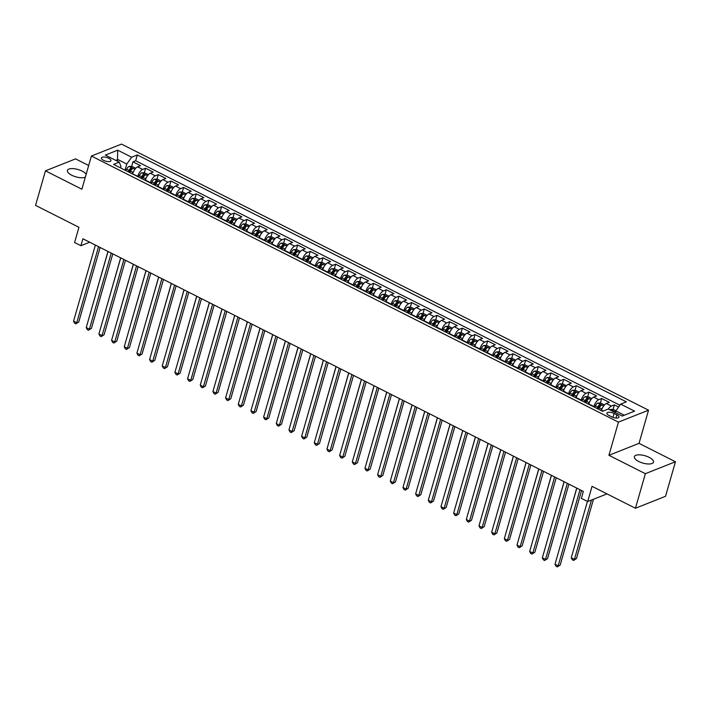 <?xml version="1.0" encoding="UTF-8"?>
<svg xmlns="http://www.w3.org/2000/svg" width="711" height="711" viewBox="0 0 711 711"><rect width="100%" height="100%" fill="white"/><g stroke="black" fill="none" stroke-linecap="round" stroke-linejoin="round"><path stroke-width="1.07" d="M86.182 174.231A9.963 3.822 16 0 0 82.183 171.111A9.963 3.822 16 0 0 67.403 170.427A9.963 3.822 16 0 0 71.775 175.244A9.963 3.822 16 0 0 85.338 177.155M638.727 461.475A9.963 3.822 16 0 0 653.507 462.15A9.963 3.822 16 0 0 649.134 457.342A9.963 3.822 16 0 0 634.354 456.658A9.963 3.822 16 0 0 638.727 461.475M103.566 160.357A4.986 1.911 16 0 0 110.96 160.695A4.986 1.911 16 0 0 108.774 158.286A4.986 1.911 16 0 0 101.38 157.949A4.986 1.911 16 0 0 103.566 160.357M88.679 165.512L75.553 158.891L45.46 170.827L35.55 205.381L78.939 227.289L74.584 242.495L80.921 245.695L89.693 242.211M648.539 410.185L121.492 144.102L91.399 156.047L618.446 422.13L648.539 410.185L639.029 443.362L608.927 455.307L645.357 473.695L675.45 461.75L639.029 443.362M675.45 461.75L665.54 496.305L635.447 508.249L592.05 486.342L587.695 501.548L606.998 493.887M645.357 473.695L635.447 508.249M618.597 407.03L614.366 404.897L613.069 409.447M601.399 410.665L601.497 410.336A6.23 2.56 -63.2 0 1 606.332 403.519L609.3 402.346L601.702 398.507L600.395 403.048M599.435 406.399L598.706 408.958M588.735 404.266L588.824 403.946A6.23 2.56 116.8 0 1 593.667 397.12L596.636 395.947L589.028 392.108L587.73 396.658M586.771 400L586.033 402.559M576.061 397.876L576.159 397.547A6.23 2.56 116.8 0 1 580.994 390.73L583.962 389.548L576.363 385.709L575.057 390.259M574.097 393.61L573.368 396.169M563.396 391.477L563.485 391.148A6.23 2.56 116.8 0 1 568.329 384.331L571.297 383.158L563.69 379.319L562.392 383.86M561.432 387.211L560.695 389.77M550.723 385.078L550.821 384.758A6.23 2.56 116.8 0 1 555.655 377.932L558.624 376.759L551.025 372.92L549.719 377.47M548.759 380.812L548.03 383.371M538.058 378.687L538.147 378.359A6.23 2.56 116.8 0 1 542.991 371.542L545.959 370.36L538.351 366.52L537.054 371.071M536.094 374.413L535.356 376.981M525.385 372.288L525.482 371.96A6.23 2.56 116.8 0 1 530.317 365.143L533.286 363.961L525.687 360.13L524.38 364.672M523.42 368.022L522.683 370.582M512.72 365.889L512.809 365.57A6.23 2.56 116.8 0 1 517.652 358.744L520.621 357.571L513.013 353.731L511.716 358.282M510.756 361.623L510.018 364.183M500.046 359.499L500.135 359.171A6.23 2.56 116.8 0 1 504.979 352.354L507.947 351.172L500.348 347.332L499.042 351.883M498.082 355.224L497.345 357.793M487.373 353.1L487.47 352.772A6.23 2.56 116.8 0 1 492.305 345.955L495.283 344.773L487.675 340.942L486.368 345.484M485.417 348.834L484.68 351.394M474.708 346.701L474.797 346.381A6.23 2.56 116.8 0 1 479.641 339.556L482.609 338.383L475.01 334.543L473.704 339.094M472.744 342.435L472.006 344.995M462.034 340.311L462.132 339.982A6.23 2.56 116.8 0 1 466.967 333.166L469.935 331.984L462.337 328.144L461.03 332.695M460.07 336.036L459.342 338.605M449.37 333.912L449.459 333.583A6.23 2.56 116.8 0 1 454.302 326.767L457.271 325.585L449.672 321.745L448.365 326.296M447.406 329.646L446.668 332.206M436.696 327.513L436.794 327.193A6.23 2.56 116.8 0 1 441.629 320.368L444.597 319.195L436.998 315.355L435.692 319.897M434.732 323.247L434.003 325.807M424.032 321.114L424.12 320.794A6.23 2.56 116.8 0 1 428.964 313.969L431.933 312.796L424.334 308.956L423.027 313.507M422.067 316.848L421.33 319.408M411.358 314.724L411.456 314.395A6.23 2.56 116.8 0 1 416.291 307.579L419.259 306.397L411.66 302.557L410.354 307.108M409.394 310.458L408.665 313.018M398.693 308.325L398.782 307.996A6.23 2.56 116.8 0 1 403.626 301.18L406.594 300.006L398.987 296.167L397.689 300.709M396.729 304.059L395.991 306.619M386.02 301.926L386.117 301.606A6.23 2.56 116.8 0 1 390.952 294.781L393.921 293.607L386.322 289.768L385.015 294.318M384.056 297.66L383.327 300.22M373.355 295.536L373.444 295.207A6.23 2.56 116.8 0 1 378.288 288.39L381.256 287.208L373.648 283.369L372.351 287.919M371.391 291.27L370.653 293.83M360.681 289.137L360.779 288.808A6.23 2.56 116.8 0 1 365.614 281.991L368.582 280.809L360.984 276.979L359.677 281.52M358.717 284.871L357.989 287.431M348.017 282.738L348.106 282.418A6.23 2.56 116.8 0 1 352.949 275.592L355.918 274.419L348.31 270.58L347.012 275.13M346.053 278.472L345.315 281.032M335.343 276.348L335.441 276.019A6.23 2.56 116.8 0 1 340.276 269.202L343.244 268.02L335.645 264.181L334.339 268.731M333.379 272.073L332.65 274.642M322.678 269.949L322.767 269.62A6.23 2.56 116.8 0 1 327.611 262.803L330.579 261.621L322.972 257.791L321.674 262.332M320.714 265.683L319.977 268.243M310.005 263.55L310.103 263.23A6.23 2.56 116.8 0 1 314.937 256.404L317.906 255.231L310.307 251.392L309.001 255.942M308.041 259.284L307.303 261.844M297.34 257.16L297.429 256.831A6.23 2.56 116.8 0 1 302.273 250.014L305.241 248.832L297.633 244.993L296.336 249.543M295.376 252.885L294.638 255.453M284.667 250.761L284.764 250.432A6.23 2.56 116.8 0 1 289.599 243.615L292.568 242.433L284.969 238.603L283.662 243.144M282.702 246.495L281.965 249.054M271.993 244.362L272.091 244.042A6.23 2.56 116.8 0 1 276.926 237.216L279.903 236.043L272.295 232.204L270.989 236.754M270.038 240.096L269.3 242.655M259.328 237.963L259.417 237.643A6.23 2.56 116.8 0 1 264.261 230.826L267.229 229.644L259.631 225.805L258.324 230.355M257.364 233.697L256.627 236.256M246.655 231.573L246.753 231.244A6.23 2.56 116.8 0 1 251.587 224.427L254.556 223.245L246.957 219.406L245.65 223.956M244.691 227.307L243.962 229.866M233.99 225.174L234.079 224.845A6.23 2.56 116.8 0 1 238.923 218.028L241.891 216.855L234.292 213.016L232.986 217.557M232.026 220.908L231.288 223.467M221.317 218.775L221.414 218.455A6.23 2.56 116.8 0 1 226.249 211.629L229.218 210.456L221.619 206.617L220.312 211.167M219.352 214.509L218.624 217.068M208.652 212.385L208.741 212.056A6.23 2.56 116.8 0 1 213.584 205.239L216.553 204.057L208.954 200.218L207.648 204.768M206.688 208.119L205.95 210.678M195.978 205.986L196.076 205.657A6.23 2.56 116.8 0 1 200.911 198.84L203.879 197.667L196.28 193.827L194.974 198.369M194.014 201.72L193.285 204.279M183.314 199.587L183.402 199.267A6.23 2.56 116.8 0 1 188.246 192.441L191.215 191.268L183.616 187.428L182.309 191.979M181.349 195.321L180.612 197.88M170.64 193.196L170.738 192.868A6.23 2.56 116.8 0 1 175.573 186.051L178.541 184.869L170.942 181.029L169.636 185.58M168.676 188.922L167.947 191.49M157.975 186.797L158.064 186.469A6.23 2.56 116.8 0 1 162.908 179.652L165.876 178.47L158.269 174.639L156.971 179.181M156.011 182.531L155.274 185.091M145.302 180.398L145.399 180.079A6.23 2.56 116.8 0 1 150.234 173.253L153.203 172.08L145.604 168.24L144.297 172.791M143.338 176.132L142.609 178.692M587.695 501.548L581.358 498.349L583.34 491.434L82.903 238.78L80.921 245.695M616.855 414.877L614.073 413.464A4.826 1.849 16 0 0 606.91 413.135A4.826 1.849 16 0 0 609.025 415.473L611.816 416.877A4.826 1.849 16 0 0 618.979 417.206A4.826 1.849 16 0 0 616.855 414.877L615.948 418.059M120.497 167.876L120.932 166.356L119.27 162.126L113.573 164.383L602.608 411.278L608.305 409.021L622.241 416.051L634.603 411.145L620.667 404.115L626.364 401.848L137.321 154.954L131.633 157.22L126.789 164.037L117.919 159.557L115.831 160.384M119.27 162.126L105.326 155.087L117.697 150.181L131.633 157.22M137.703 176.559L137.792 176.239A6.23 2.56 -63.2 0 1 142.635 169.414L145.604 168.24M132.637 174.008L137.792 176.239M150.368 182.958L150.465 182.638A6.23 2.56 -63.2 0 1 155.3 175.813L158.269 174.639M163.041 189.357L163.13 189.028A6.23 2.56 -63.2 0 1 167.974 182.212L170.942 181.029M175.706 195.756L175.804 195.427A6.23 2.56 -63.2 0 1 180.638 188.611L183.616 187.428M188.379 202.146L188.477 201.826A6.23 2.56 -63.2 0 1 193.312 195.001L196.28 193.827M201.053 208.545L201.142 208.216A6.23 2.56 -63.2 0 1 205.986 201.4L208.954 200.218M213.718 214.944L213.815 214.615A6.23 2.56 -63.2 0 1 218.65 207.799L221.619 206.617M226.391 221.334L226.48 221.014A6.23 2.56 -63.2 0 1 231.324 214.189L234.292 213.016M239.056 227.733L239.154 227.404A6.23 2.56 -63.2 0 1 243.989 220.588L246.957 219.406M251.73 234.132L251.818 233.803A6.23 2.56 -63.2 0 1 256.662 226.987L259.631 225.805M264.394 240.522L264.492 240.202A6.23 2.56 -63.2 0 1 269.327 233.377L272.295 232.204M277.068 246.921L277.157 246.593A6.23 2.56 -63.2 0 1 282 239.776L284.969 238.603M289.733 253.32L289.83 252.992A6.23 2.56 -63.2 0 1 294.665 246.175L297.633 244.993M302.406 259.711L302.495 259.391A6.23 2.56 -63.2 0 1 307.339 252.565L310.307 251.392M315.071 266.11L315.169 265.781A6.23 2.56 -63.2 0 1 320.003 258.964L322.972 257.791M327.744 272.509L327.833 272.18A6.23 2.56 -63.2 0 1 332.677 265.363L335.645 264.181M340.409 278.899L340.507 278.579A6.23 2.56 -63.2 0 1 345.342 271.762L348.31 270.58M353.083 285.298L353.171 284.978A6.23 2.56 -63.2 0 1 358.015 278.152L360.984 276.979M365.747 291.697L365.845 291.368A6.23 2.56 -63.2 0 1 370.68 284.551L373.648 283.369M378.421 298.096L378.51 297.767A6.23 2.56 -63.2 0 1 383.353 290.95L386.322 289.768M391.086 304.486L391.183 304.166A6.23 2.56 -63.2 0 1 396.018 297.34L398.987 296.167M403.759 310.885L403.848 310.556A6.23 2.56 -63.2 0 1 408.692 303.739L411.66 302.557M416.433 317.284L416.522 316.955A6.23 2.56 -63.2 0 1 421.356 310.138L424.334 308.956M429.097 323.674L429.195 323.354A6.23 2.56 -63.2 0 1 434.03 316.528L436.998 315.355M441.771 330.073L441.86 329.744A6.23 2.56 -63.2 0 1 446.704 322.927L449.672 321.745M454.436 336.472L454.533 336.143A6.23 2.56 -63.2 0 1 459.368 329.326L462.337 328.144M467.109 342.862L467.198 342.542A6.23 2.56 -63.2 0 1 472.042 335.716L475.01 334.543M479.774 349.261L479.872 348.932A6.23 2.56 -63.2 0 1 484.706 342.115L487.675 340.942M492.447 355.66L492.536 355.331A6.23 2.56 -63.2 0 1 497.38 348.514L500.348 347.332M505.112 362.05L505.21 361.73A6.23 2.56 -63.2 0 1 510.045 354.905L513.013 353.731M517.786 368.449L517.875 368.129A6.23 2.56 -63.2 0 1 522.718 361.304L525.687 360.13M530.45 374.848L530.548 374.519A6.23 2.56 -63.2 0 1 535.383 367.703L538.351 366.52M543.124 381.247L543.213 380.918A6.23 2.56 -63.2 0 1 548.057 374.102L551.025 372.92M555.789 387.637L555.886 387.317A6.23 2.56 -63.2 0 1 560.721 380.492L563.69 379.319M568.462 394.036L568.551 393.707A6.23 2.56 -63.2 0 1 573.395 386.891L576.363 385.709M581.127 400.435L581.225 400.106A6.23 2.56 -63.2 0 1 586.06 393.29L589.028 392.108M593.801 406.825L593.889 406.505A6.23 2.56 -63.2 0 1 598.733 399.68L601.702 398.507M608.349 409.038A6.23 2.56 -63.2 0 1 611.398 406.079L614.366 404.897M619.876 405.226L135.659 160.766L132.93 161.841L131.633 166.392M132.726 173.68A6.23 2.56 116.8 0 1 137.57 166.863L140.538 165.681L132.93 161.841M624.329 415.224L615.833 410.931L620.667 404.115M615.353 412.576L615.833 410.931M608.927 455.307L618.446 422.13M45.46 170.827L81.881 189.215L91.399 156.047M117.448 161.201L117.697 150.181M125.029 170.169L126.789 164.037M130.673 169.733L129.935 172.302M135.659 160.766L137.321 154.954M579.989 489.746L558.171 565.823L555.007 564.223L576.817 488.146M581.562 490.537L560.206 565.014L557.317 566.898L556.046 566.258L555.007 564.223M560.206 565.014L557.317 566.898M615.966 410.736L613.406 409.447L610.509 409.456A4.124 1.698 116.8 0 0 609.905 409.82M587.428 501.415L571.271 557.771L574.444 559.37L576.47 558.562L593.481 499.246M613.78 411.847L612.26 411.082M576.47 558.562L573.581 560.437L574.444 559.37L591.445 500.055M573.581 560.437L572.319 559.806L571.271 557.771M567.316 483.347L545.506 559.424L542.333 557.824L564.152 481.747M568.889 484.138L547.532 558.615L544.644 560.499L543.382 559.859L542.333 557.824M547.532 558.615L544.644 560.499M554.651 476.948L532.832 553.025L529.668 551.425L551.478 475.348M556.224 477.748L534.868 552.225L531.979 554.1L530.708 553.46L529.668 551.425M534.868 552.225L531.979 554.1M541.978 470.558L520.168 546.635L516.995 545.035L538.814 468.958M543.551 471.349L522.194 545.826L519.306 547.71L518.043 547.07L516.995 545.035M522.194 545.826L519.306 547.71M529.313 464.159L507.494 540.236L504.33 538.636L526.14 462.559M530.886 464.95L509.529 539.427L506.641 541.311L505.37 540.671L504.33 538.636M509.529 539.427L506.641 541.311M604.466 404.932L600.733 403.048L597.844 403.057A4.124 1.698 116.8 0 0 595.374 405.821L594.636 407.252M602.608 407.616A4.124 1.698 116.8 0 0 601.71 409.021L600.964 410.443M598.564 409.234L599.302 407.803A4.124 1.698 -63.2 0 1 601.106 405.457L599.586 404.683A4.124 1.698 116.8 0 0 597.782 407.039L597.044 408.461M597.782 408.843L598.493 407.474A2.097 0.862 -63.2 0 1 599.018 406.674L599.586 404.683M576.745 488.102L558.677 551.407M591.801 398.542L588.068 396.658L585.171 396.658A4.124 1.698 116.8 0 0 582.709 399.431L581.962 400.853M589.934 401.217A4.124 1.698 116.8 0 0 589.046 402.622L588.299 404.052M585.891 402.835L586.637 401.413A4.124 1.698 -63.2 0 1 588.441 399.058L586.922 398.293A4.124 1.698 116.8 0 0 585.117 400.64L584.371 402.07M585.117 402.444L585.828 401.075A2.097 0.862 -63.2 0 1 586.353 400.275L586.922 398.293M564.072 481.711L546.012 545.017M579.127 392.143L575.395 390.259L572.506 390.268A4.124 1.698 116.8 0 0 570.035 393.032L569.298 394.454M577.27 394.827A4.124 1.698 116.8 0 0 576.372 396.231L575.626 397.653M573.226 396.436L573.964 395.014A4.124 1.698 -63.2 0 1 575.768 392.659L574.248 391.894A4.124 1.698 116.8 0 0 572.444 394.25L571.706 395.671M572.444 396.045L573.155 394.676A2.097 0.862 -63.2 0 1 573.679 393.885L574.248 391.894M551.407 475.312L533.339 538.618M566.463 385.744L562.73 383.86L559.833 383.869A4.124 1.698 116.8 0 0 557.371 386.633L556.624 388.064M564.596 388.428A4.124 1.698 116.8 0 0 563.707 389.832L562.961 391.254M560.552 390.046L561.299 388.615A4.124 1.698 -63.2 0 1 563.103 386.269L561.583 385.495A4.124 1.698 116.8 0 0 559.779 387.851L559.033 389.273M559.779 389.655L560.49 388.286A2.097 0.862 -63.2 0 1 561.015 387.486L561.583 385.495M538.734 468.913L520.674 532.219M516.639 457.76L494.829 533.837L491.657 532.237L513.475 456.16M518.212 458.559L496.856 533.037L493.967 534.912L492.705 534.272L491.657 532.237M496.856 533.037L493.967 534.912M553.789 379.354L550.056 377.47L547.159 377.47A4.124 1.698 116.8 0 0 544.697 380.234L543.959 381.665M551.932 382.029A4.124 1.698 116.8 0 0 551.034 383.433L550.287 384.864M547.888 383.647L548.625 382.225A4.124 1.698 -63.2 0 1 550.43 379.87L548.91 379.096A4.124 1.698 116.8 0 0 547.106 381.452L546.359 382.882M547.106 383.256L547.817 381.887A2.097 0.862 -63.2 0 1 548.341 381.087L548.91 379.096M526.069 462.523L508.001 525.82M503.975 451.369L482.156 527.446L478.992 525.847L500.802 449.77M505.548 452.16L484.191 526.638L481.303 528.522L480.032 527.882L478.992 525.847M484.191 526.638L481.303 528.522M541.124 372.955L537.392 371.071L534.494 371.08A4.124 1.698 116.8 0 0 532.032 373.844L531.286 375.266M539.258 375.639A4.124 1.698 116.8 0 0 538.36 377.043L537.623 378.465M535.214 377.248L535.961 375.826A4.124 1.698 -63.2 0 1 537.765 373.471L536.245 372.706A4.124 1.698 116.8 0 0 534.441 375.061L533.694 376.483M534.441 376.857L535.152 375.488A2.097 0.862 -63.2 0 1 535.667 374.697L536.245 372.706M513.395 456.124L495.336 519.43M491.301 444.97L469.482 521.047L466.318 519.448L488.137 443.371M492.874 445.761L471.517 520.239L468.629 522.123L467.367 521.483L466.318 519.448M471.517 520.239L468.629 522.123M528.451 366.556L524.718 364.672L521.821 364.681A4.124 1.698 116.8 0 0 519.359 367.445L518.621 368.876M526.593 369.24A4.124 1.698 116.8 0 0 525.696 370.644L524.949 372.066M522.541 370.858L523.287 369.427A4.124 1.698 -63.2 0 1 525.091 367.072L523.572 366.307A4.124 1.698 116.8 0 0 521.767 368.662L521.021 370.084M521.767 370.458L522.478 369.089A2.097 0.862 -63.2 0 1 523.003 368.298L523.572 366.307M500.731 449.725L482.662 513.031M478.627 438.571L456.817 514.648L453.654 513.049L475.463 436.972M480.209 439.371L458.853 513.84L455.964 515.724L454.693 515.084L453.654 513.049M458.853 513.84L455.964 515.724M515.777 360.166L512.044 358.282L509.156 358.282A4.124 1.698 116.8 0 0 506.694 361.046L505.948 362.477M513.92 362.841A4.124 1.698 116.8 0 0 513.022 364.245L512.284 365.676M509.876 364.459L510.622 363.037A4.124 1.698 -63.2 0 1 512.427 360.681L510.907 359.908A4.124 1.698 116.8 0 0 509.103 362.263L508.356 363.694M509.094 364.068L509.814 362.699A2.097 0.862 -63.2 0 1 510.329 361.899L510.907 359.908M488.057 443.335L469.989 506.632M465.963 432.172L444.144 508.258L440.98 506.659L462.799 430.582M467.536 432.972L446.179 507.45L443.291 509.334L442.029 508.694L440.98 506.659M446.179 507.45L443.291 509.334M503.112 353.767L499.38 351.883L496.482 351.892A4.124 1.698 116.8 0 0 494.021 354.656L493.283 356.078M501.255 356.451A4.124 1.698 116.8 0 0 500.357 357.855L499.611 359.277M497.202 358.06L497.949 356.638A4.124 1.698 -63.2 0 1 499.753 354.282L498.233 353.518A4.124 1.698 116.8 0 0 496.429 355.864L495.683 357.295M496.429 357.669L497.14 356.3A2.097 0.862 -63.2 0 1 497.664 355.509L498.233 353.518M475.392 436.936L457.324 500.242M453.289 425.782L431.479 501.859L428.306 500.26L450.125 424.183M454.871 426.573L433.514 501.051L430.626 502.935L429.355 502.295L428.306 500.26M433.514 501.051L430.626 502.935M490.439 347.368L486.706 345.484L483.818 345.493A4.124 1.698 116.8 0 0 481.356 348.257L480.609 349.679M488.581 350.052A4.124 1.698 116.8 0 0 487.684 351.456L486.946 352.878M484.538 351.669L485.284 350.239A4.124 1.698 -63.2 0 1 487.088 347.883L485.569 347.119A4.124 1.698 116.8 0 0 483.756 349.474L483.018 350.896M483.756 351.27L484.475 349.901A2.097 0.862 -63.2 0 1 484.991 349.11L485.569 347.119M462.719 430.537L444.651 493.843M440.624 419.383L418.806 495.46L415.642 493.861L437.461 417.784M442.198 420.183L420.841 494.652L417.952 496.536L416.69 495.896L415.642 493.861M420.841 494.652L417.952 496.536M477.774 340.978L474.041 339.085L471.144 339.094A4.124 1.698 116.8 0 0 468.682 341.858L467.936 343.289M475.917 343.653A4.124 1.698 116.8 0 0 475.019 345.057L474.273 346.488M471.864 345.27L472.611 343.84A4.124 1.698 -63.2 0 1 474.415 341.493L472.895 340.72A4.124 1.698 116.8 0 0 471.091 343.075L470.344 344.497M471.091 344.879L471.802 343.511A2.097 0.862 -63.2 0 1 472.326 342.711L472.895 340.72M450.054 424.147L431.986 487.444M427.951 412.984L406.141 489.07L402.968 487.47L424.787 411.385M429.533 413.784L408.176 488.261L405.288 490.137L404.017 489.506L402.968 487.47M408.176 488.261L405.288 490.137M465.101 334.579L461.368 332.695L458.479 332.704A4.124 1.698 116.8 0 0 456.018 335.468L455.271 336.89M463.243 337.263A4.124 1.698 116.8 0 0 462.346 338.658L461.608 340.089M459.199 338.871L459.937 337.449A4.124 1.698 -63.2 0 1 461.75 335.094L460.221 334.33A4.124 1.698 116.8 0 0 458.417 336.676L457.68 338.107M458.417 338.48L459.137 337.112A2.097 0.862 -63.2 0 1 459.653 336.312L460.221 334.33M437.381 417.748L419.312 481.054M452.436 328.18L448.703 326.296L445.806 326.305A4.124 1.698 116.8 0 0 443.344 329.069L442.598 330.491M450.578 330.864A4.124 1.698 116.8 0 0 449.681 332.268L448.934 333.69M446.526 332.472L447.272 331.05A4.124 1.698 -63.2 0 1 449.076 328.695L447.557 327.931A4.124 1.698 116.8 0 0 445.753 330.286L445.006 331.708M445.753 332.081L446.464 330.713A2.097 0.862 -63.2 0 1 446.988 329.922L447.557 327.931M424.716 411.349L406.648 474.655M439.762 321.781L436.03 319.897L433.141 319.906A4.124 1.698 116.8 0 0 430.679 322.67L429.933 324.1M437.905 324.465A4.124 1.698 116.8 0 0 437.007 325.869L436.27 327.3M433.861 326.082L434.599 324.651A4.124 1.698 -63.2 0 1 436.403 322.305L434.883 321.532A4.124 1.698 116.8 0 0 433.079 323.887L432.341 325.309M433.079 325.691L433.799 324.323A2.097 0.862 -63.2 0 1 434.314 323.523L434.883 321.532M412.042 404.959L393.974 468.256M415.286 406.594L393.467 482.671L390.303 481.071L412.113 404.994M416.859 407.385L395.503 481.862L392.614 483.747L391.343 483.107L390.303 481.071M395.503 481.862L392.614 483.747M402.613 400.195L380.803 476.272L377.63 474.672L399.449 398.595M404.186 400.986L382.838 475.463L379.941 477.348L378.679 476.708L377.63 474.672M382.838 475.463L379.941 477.348M389.948 393.796L368.129 469.873L364.965 468.282L386.775 392.196M391.521 394.596L370.164 469.073L367.276 470.949L366.005 470.309L364.965 468.282M370.164 469.073L367.276 470.949M427.098 315.391L423.365 313.507L420.468 313.507A4.124 1.698 116.8 0 0 418.006 316.279L417.259 317.701M425.231 318.066A4.124 1.698 116.8 0 0 424.343 319.47L423.596 320.901M421.188 319.683L421.934 318.261A4.124 1.698 -63.2 0 1 423.738 315.906L422.218 315.142A4.124 1.698 116.8 0 0 420.414 317.488L419.668 318.919M420.414 319.292L421.125 317.924A2.097 0.862 -63.2 0 1 421.65 317.124L422.218 315.142M399.369 398.56L381.309 461.866M377.274 387.406L355.464 463.483L352.292 461.883L374.11 385.806M378.847 388.197L357.491 462.674L354.602 464.559L353.34 463.919L352.292 461.883M357.491 462.674L354.602 464.559M414.424 308.992L410.691 307.108L407.803 307.116A4.124 1.698 116.8 0 0 405.332 309.88L404.595 311.302M412.567 311.676A4.124 1.698 116.8 0 0 411.669 313.08L410.931 314.502M408.523 313.284L409.26 311.862A4.124 1.698 -63.2 0 1 411.065 309.507L409.545 308.743A4.124 1.698 116.8 0 0 407.741 311.098L407.003 312.52M407.741 312.893L408.461 311.525A2.097 0.862 -63.2 0 1 408.976 310.734L409.545 308.743M386.704 392.161L368.636 455.467M364.61 381.007L342.791 457.084L339.627 455.484L361.437 379.407M366.183 381.798L344.826 456.275L341.938 458.16L340.667 457.52L339.627 455.484M344.826 456.275L341.938 458.16M401.759 302.593L398.027 300.709L395.129 300.717A4.124 1.698 116.8 0 0 392.668 303.481L391.921 304.912M399.893 305.277A4.124 1.698 116.8 0 0 399.004 306.681L398.258 308.103M395.849 306.894L396.596 305.463A4.124 1.698 -63.2 0 1 398.4 303.117L396.88 302.344A4.124 1.698 116.8 0 0 395.076 304.699L394.329 306.121M395.076 306.503L395.787 305.135A2.097 0.862 -63.2 0 1 396.311 304.335L396.88 302.344M374.03 385.762L355.971 449.068M351.936 374.608L330.126 450.685L326.953 449.085L348.772 373.008M353.509 375.408L332.153 449.885L329.264 451.761L328.002 451.121L326.953 449.085M332.153 449.885L329.264 451.761M389.086 296.203L385.353 294.318L382.465 294.318A4.124 1.698 116.8 0 0 379.994 297.091L379.256 298.513M387.228 298.878A4.124 1.698 116.8 0 0 386.331 300.282L385.593 301.713M383.185 300.495L383.922 299.073A4.124 1.698 -63.2 0 1 385.726 296.718L384.207 295.954A4.124 1.698 116.8 0 0 382.402 298.3L381.665 299.731M382.402 300.104L383.122 298.736A2.097 0.862 -63.2 0 1 383.638 297.936L384.207 295.954M361.366 379.372L343.297 442.669M339.271 368.218L317.453 444.295L314.289 442.695L336.099 366.618M340.845 369.009L319.488 443.486L316.599 445.37L315.329 444.731L314.289 442.695M319.488 443.486L316.599 445.37M376.421 289.804L372.688 287.919L369.791 287.928A4.124 1.698 116.8 0 0 367.329 290.692L366.583 292.114M374.555 292.488A4.124 1.698 116.8 0 0 373.666 293.892L372.92 295.314M370.511 294.096L371.258 292.674A4.124 1.698 -63.2 0 1 373.062 290.319L371.542 289.555A4.124 1.698 116.8 0 0 369.738 291.91L368.991 293.332M369.738 293.705L370.449 292.337A2.097 0.862 -63.2 0 1 370.973 291.546L371.542 289.555M348.692 372.973L330.633 436.278M326.598 361.819L304.788 437.896L301.615 436.296L323.434 360.219M328.171 362.61L306.814 437.087L303.926 438.971L302.664 438.332L301.615 436.296M306.814 437.087L303.926 438.971M363.748 283.405L360.015 281.52L357.126 281.529A4.124 1.698 116.8 0 0 354.656 284.293L353.918 285.724M361.89 286.089A4.124 1.698 116.8 0 0 360.992 287.493L360.246 288.915M357.846 287.706L358.584 286.275A4.124 1.698 -63.2 0 1 360.388 283.92L358.868 283.156A4.124 1.698 116.8 0 0 357.064 285.511L356.327 286.933M357.064 287.306L357.775 285.938A2.097 0.862 -63.2 0 1 358.3 285.147L358.868 283.156M336.027 366.574L317.959 429.879M313.933 355.42L292.114 431.497L288.95 429.897L310.76 353.82M315.506 356.22L294.15 430.697L291.261 432.572L289.99 431.933L288.95 429.897M294.15 430.697L291.261 432.572M351.083 277.014L347.35 275.13L344.453 275.13A4.124 1.698 116.8 0 0 341.991 277.894L341.244 279.325M349.217 279.69A4.124 1.698 116.8 0 0 348.328 281.094L347.581 282.525M345.173 281.307L345.919 279.885A4.124 1.698 -63.2 0 1 347.723 277.53L346.204 276.757A4.124 1.698 116.8 0 0 344.4 279.112L343.653 280.543M344.4 280.916L345.111 279.547A2.097 0.862 -63.2 0 1 345.635 278.748L346.204 276.757M323.354 360.184L305.295 423.48M301.26 349.03L279.45 425.107L276.277 423.507L298.096 347.43M302.833 349.821L281.476 424.298L278.588 426.182L277.326 425.542L276.277 423.507M281.476 424.298L278.588 426.182M338.409 270.615L334.677 268.731L331.779 268.74A4.124 1.698 116.8 0 0 329.317 271.504L328.58 272.926M336.552 273.3A4.124 1.698 116.8 0 0 335.654 274.704L334.908 276.126M332.508 274.908L333.246 273.486A4.124 1.698 -63.2 0 1 335.05 271.131L333.53 270.367A4.124 1.698 116.8 0 0 331.726 272.713L330.979 274.144M331.726 274.517L332.437 273.148A2.097 0.862 -63.2 0 1 332.961 272.357L333.53 270.367M310.689 353.785L292.621 417.09M288.595 342.631L266.776 418.708L263.612 417.108L285.422 341.031M290.168 343.422L268.811 417.899L265.923 419.783L264.652 419.143L263.612 417.108M268.811 417.899L265.923 419.783M275.921 336.232L254.103 412.309L250.939 410.709L272.757 334.632M277.494 337.032L256.138 411.5L253.249 413.384L251.987 412.744L250.939 410.709M256.138 411.5L253.249 413.384M263.257 329.833L241.438 405.919L238.274 404.319L260.084 328.242M264.83 330.633L243.473 405.11L240.585 406.994L239.314 406.354L238.274 404.319M243.473 405.11L240.585 406.994M325.745 264.216L322.012 262.332L319.115 262.341A4.124 1.698 116.8 0 0 316.653 265.105L315.906 266.527M323.878 266.901A4.124 1.698 116.8 0 0 322.99 268.305L322.243 269.727M319.834 268.518L320.581 267.087A4.124 1.698 -63.2 0 1 322.385 264.732L320.865 263.968A4.124 1.698 116.8 0 0 319.061 266.323L318.315 267.745M319.061 268.118L319.772 266.749A2.097 0.862 -63.2 0 1 320.288 265.958L320.865 263.968M298.016 347.386L279.956 410.691M313.071 257.826L309.338 255.942L306.441 255.942A4.124 1.698 116.8 0 0 303.979 258.706L303.242 260.137M311.214 260.502A4.124 1.698 116.8 0 0 310.316 261.906L309.569 263.337M307.161 262.119L307.907 260.688A4.124 1.698 -63.2 0 1 309.712 258.342L308.192 257.569A4.124 1.698 116.8 0 0 306.388 259.924L305.641 261.355M306.388 261.728L307.099 260.359A2.097 0.862 -63.2 0 1 307.623 259.559L308.192 257.569M285.351 340.996L267.283 404.292M300.406 251.427L296.674 249.543L293.776 249.552A4.124 1.698 116.8 0 0 291.314 252.316L290.568 253.738M298.54 254.111A4.124 1.698 116.8 0 0 297.642 255.516L296.905 256.938M294.496 255.72L295.243 254.298A4.124 1.698 -63.2 0 1 297.047 251.943L295.527 251.179A4.124 1.698 116.8 0 0 293.723 253.525L292.976 254.956M293.723 255.329L294.434 253.96A2.097 0.862 -63.2 0 1 294.949 253.16L295.527 251.179M272.677 334.597L254.609 397.902M250.583 323.443L228.764 399.52L225.6 397.92L247.419 321.843M252.156 324.234L230.799 398.711L227.911 400.595L226.649 399.955L225.6 397.92M230.799 398.711L227.911 400.595M287.733 245.028L284 243.144L281.103 243.153A4.124 1.698 116.8 0 0 278.641 245.917L277.903 247.339M285.875 247.712A4.124 1.698 116.8 0 0 284.978 249.117L284.231 250.539M281.823 249.33L282.569 247.899A4.124 1.698 -63.2 0 1 284.373 245.544L282.854 244.78A4.124 1.698 116.8 0 0 281.049 247.135L280.303 248.557M281.049 248.93L281.76 247.561A2.097 0.862 -63.2 0 1 282.285 246.77L282.854 244.78M260.013 328.198L241.944 391.503M237.909 317.044L216.1 393.121L212.927 391.521L234.746 315.444M239.491 317.844L218.135 392.312L215.246 394.196L213.975 393.556L212.927 391.521M218.135 392.312L215.246 394.196M275.059 238.629L271.326 236.745L268.438 236.754A4.124 1.698 116.8 0 0 265.976 239.518L265.23 240.949M273.202 241.313A4.124 1.698 116.8 0 0 272.304 242.718L271.566 244.149M269.158 242.931L269.904 241.5A4.124 1.698 -63.2 0 1 271.709 239.154L270.189 238.381A4.124 1.698 116.8 0 0 268.376 240.736L267.638 242.158M268.376 242.54L269.096 241.171A2.097 0.862 -63.2 0 1 269.611 240.371L270.189 238.381M247.339 321.807L229.271 385.104M225.245 310.645L203.426 386.722L200.262 385.131L222.081 309.045M226.818 311.445L205.461 385.922L202.573 387.797L201.311 387.157L200.262 385.131M205.461 385.922L202.573 387.797M262.395 232.239L258.662 230.355L255.764 230.355A4.124 1.698 116.8 0 0 253.303 233.128L252.556 234.55M260.537 234.923A4.124 1.698 116.8 0 0 259.639 236.319L258.893 237.75M256.484 236.532L257.231 235.11A4.124 1.698 -63.2 0 1 259.035 232.755L257.515 231.99A4.124 1.698 116.8 0 0 255.711 234.337L254.965 235.768M255.711 236.141L256.422 234.772A2.097 0.862 -63.2 0 1 256.947 233.972L257.515 231.99M234.674 315.408L216.606 378.714M212.571 304.255L190.761 380.332L187.588 378.732L209.407 302.655M214.153 305.046L192.797 379.523L189.908 381.407L188.637 380.767L187.588 378.732M192.797 379.523L189.908 381.407M249.721 225.84L245.988 223.956L243.1 223.965A4.124 1.698 116.8 0 0 240.638 226.729L239.891 228.151M247.863 228.524A4.124 1.698 116.8 0 0 246.966 229.929L246.228 231.351M243.82 230.133L244.557 228.711A4.124 1.698 -63.2 0 1 246.37 226.356L244.842 225.591A4.124 1.698 116.8 0 0 243.038 227.947L242.3 229.369M243.038 229.742L243.757 228.373A2.097 0.862 -63.2 0 1 244.273 227.582L244.842 225.591M222.001 309.009L203.933 372.315M199.907 297.856L178.088 373.933L174.924 372.333L196.734 296.256M201.48 298.647L180.123 373.124L177.235 375.008L175.964 374.368L174.924 372.333M180.123 373.124L177.235 375.008M187.233 291.457L165.423 367.534L162.25 365.934L184.069 289.857M188.806 292.257L167.458 366.734L164.57 368.609L163.299 367.969L162.25 365.934M167.458 366.734L164.57 368.609M174.568 285.067L152.749 361.144L149.586 359.544L171.395 283.467M176.141 285.858L154.785 360.335L151.896 362.219L150.625 361.579L149.586 359.544M154.785 360.335L151.896 362.219M237.056 219.441L233.324 217.557L230.426 217.566A4.124 1.698 116.8 0 0 227.964 220.33L227.218 221.761M235.199 222.125A4.124 1.698 116.8 0 0 234.301 223.53L233.555 224.952M231.146 223.743L231.893 222.312A4.124 1.698 -63.2 0 1 233.697 219.966L232.177 219.192A4.124 1.698 116.8 0 0 230.373 221.548L229.626 222.97M230.373 223.352L231.084 221.983A2.097 0.862 -63.2 0 1 231.608 221.183L232.177 219.192M209.336 302.61L191.268 365.916M224.383 213.051L220.65 211.167L217.762 211.167A4.124 1.698 116.8 0 0 215.3 213.94L214.553 215.362M222.525 215.726A4.124 1.698 116.8 0 0 221.628 217.131L220.89 218.561M218.481 217.344L219.219 215.922A4.124 1.698 -63.2 0 1 221.032 213.567L219.503 212.802A4.124 1.698 116.8 0 0 217.699 215.149L216.962 216.579M217.699 216.953L218.419 215.584A2.097 0.862 -63.2 0 1 218.935 214.784L219.503 212.802M196.663 296.22L178.594 359.526M211.718 206.652L207.985 204.768L205.088 204.777A4.124 1.698 116.8 0 0 202.626 207.541L201.88 208.963M209.861 209.336A4.124 1.698 116.8 0 0 208.963 210.74L208.216 212.162M205.808 210.945L206.554 209.523A4.124 1.698 -63.2 0 1 208.359 207.168L206.839 206.403A4.124 1.698 116.8 0 0 205.035 208.758L204.288 210.18M205.035 210.554L205.746 209.185A2.097 0.862 -63.2 0 1 206.27 208.394L206.839 206.403M183.989 289.821L165.93 353.127M161.895 278.668L140.085 354.745L136.912 353.145L158.731 277.068M163.468 279.459L142.12 353.936L139.223 355.82L137.961 355.18L136.912 353.145M142.12 353.936L139.223 355.82M199.044 200.253L195.312 198.369L192.423 198.378A4.124 1.698 116.8 0 0 189.953 201.142L189.215 202.573M197.187 202.937A4.124 1.698 116.8 0 0 196.289 204.341L195.552 205.763M193.143 204.555L193.881 203.124A4.124 1.698 -63.2 0 1 195.685 200.778L194.165 200.004A4.124 1.698 116.8 0 0 192.361 202.359L191.623 203.781M192.361 204.164L193.081 202.795A2.097 0.862 -63.2 0 1 193.596 201.995L194.165 200.004M171.324 283.422L153.256 346.728M149.23 272.269L127.411 348.346L124.247 346.746L146.057 270.669M150.803 273.068L129.446 347.546L126.558 349.421L125.287 348.781L124.247 346.746M129.446 347.546L126.558 349.421M186.38 193.863L182.647 191.979L179.75 191.979A4.124 1.698 116.8 0 0 177.288 194.743L176.541 196.174M184.513 196.538A4.124 1.698 116.8 0 0 183.625 197.942L182.878 199.373M180.47 198.156L181.216 196.734A4.124 1.698 -63.2 0 1 183.02 194.379L181.501 193.605A4.124 1.698 116.8 0 0 179.696 195.96L178.95 197.391M179.696 197.765L180.407 196.396A2.097 0.862 -63.2 0 1 180.932 195.596L181.501 193.605M158.651 277.032L140.591 340.329M136.556 265.878L114.747 341.955L111.574 340.356L133.392 264.279M138.13 266.669L116.773 341.147L113.884 343.031L112.622 342.391L111.574 340.356M116.773 341.147L113.884 343.031M173.706 187.464L169.973 185.58L167.085 185.589A4.124 1.698 116.8 0 0 164.614 188.353L163.877 189.775M171.849 190.148A4.124 1.698 116.8 0 0 170.951 191.552L170.213 192.974M167.805 191.757L168.543 190.335A4.124 1.698 -63.2 0 1 170.347 187.98L168.827 187.215A4.124 1.698 116.8 0 0 167.023 189.57L166.285 190.992M167.023 191.366L167.743 189.997A2.097 0.862 -63.2 0 1 168.258 189.206L168.827 187.215M145.986 270.633L127.918 333.939M123.892 259.479L102.073 335.556L98.909 333.957L120.719 257.88M125.465 260.27L104.108 334.748L101.22 336.632L99.949 335.992L98.909 333.957M104.108 334.748L101.22 336.632M161.041 181.065L157.309 179.181L154.411 179.19A4.124 1.698 116.8 0 0 151.95 181.954L151.203 183.385M159.175 183.749A4.124 1.698 116.8 0 0 158.286 185.153L157.54 186.575M155.131 185.367L155.878 183.936A4.124 1.698 -63.2 0 1 157.682 181.581L156.162 180.816A4.124 1.698 116.8 0 0 154.358 183.171L153.612 184.593M154.358 184.967L155.069 183.598A2.097 0.862 -63.2 0 1 155.593 182.807L156.162 180.816M133.312 264.234L115.253 327.54M111.218 253.08L89.408 329.157L86.235 327.558L108.054 251.481M112.791 253.88L91.435 328.349L88.546 330.233L87.284 329.593L86.235 327.558M91.435 328.349L88.546 330.233M148.368 174.675L144.635 172.791L141.747 172.791A4.124 1.698 116.8 0 0 139.276 175.555L138.538 176.986M146.51 177.35A4.124 1.698 116.8 0 0 145.613 178.754L144.866 180.185M142.467 178.968L143.204 177.546A4.124 1.698 -63.2 0 1 145.008 175.19L143.489 174.417A4.124 1.698 116.8 0 0 141.685 176.772L140.947 178.203M141.685 178.577L142.396 177.208A2.097 0.862 -63.2 0 1 142.92 176.408L143.489 174.417M120.648 257.844L102.58 321.141M98.553 246.681L76.735 322.767L73.571 321.168L95.381 245.091M100.127 247.481L78.77 321.959L75.881 323.843L74.611 323.203L73.571 321.168M78.77 321.959L75.881 323.843M135.703 168.276L131.97 166.392L129.073 166.401A4.124 1.698 116.8 0 0 126.611 169.165L125.865 170.587M133.837 170.96A4.124 1.698 116.8 0 0 132.948 172.364L132.202 173.786M129.793 172.569L130.54 171.147A4.124 1.698 -63.2 0 1 132.344 168.791L130.824 168.027A4.124 1.698 116.8 0 0 129.02 170.373L128.273 171.804M129.02 172.178L129.731 170.809A2.097 0.862 -63.2 0 1 130.255 170.018L130.824 168.027M107.974 251.445L89.915 314.751M145.399 180.079L150.465 182.638M158.064 186.469L163.13 189.028M170.738 192.868L175.804 195.427M183.402 199.267L188.477 201.826M196.076 205.657L201.142 208.216M208.741 212.056L213.815 214.615M221.414 218.455L226.48 221.014M234.079 224.845L239.154 227.404M246.753 231.244L251.818 233.803M259.417 237.643L264.492 240.202M272.091 244.042L277.157 246.593M284.764 250.432L289.83 252.992M297.429 256.831L302.495 259.391M310.103 263.23L315.169 265.781M322.767 269.62L327.833 272.18M335.441 276.019L340.507 278.579M348.106 282.418L353.171 284.978M360.779 288.808L365.845 291.368M373.444 295.207L378.51 297.767M386.117 301.606L391.183 304.166M398.782 307.996L403.848 310.556M411.456 314.395L416.522 316.955M424.12 320.794L429.195 323.354M436.794 327.193L441.86 329.744M449.459 333.583L454.533 336.143M462.132 339.982L467.198 342.542M474.797 346.381L479.872 348.932M487.47 352.772L492.536 355.331M500.135 359.171L505.21 361.73M512.809 365.57L517.875 368.129M525.482 371.96L530.548 374.519M538.147 378.359L543.213 380.918M550.821 384.758L555.886 387.317M563.485 391.148L568.551 393.707M576.159 397.547L581.225 400.106M588.824 403.946L593.889 406.505M601.497 410.336L603.026 411.109M606.332 403.519L611.398 406.079M137.57 166.863L142.635 169.414M150.234 173.253L155.3 175.813M162.908 179.652L167.974 182.212M175.573 186.051L180.638 188.611M188.246 192.441L193.312 195.001M200.911 198.84L205.986 201.4M213.584 205.239L218.65 207.799M226.249 211.629L231.324 214.189M238.923 218.028L243.989 220.588M251.587 224.427L256.662 226.987M264.261 230.826L269.327 233.377M276.926 237.216L282 239.776M289.599 243.615L294.665 246.175M302.273 250.014L307.339 252.565M314.937 256.404L320.003 258.964M327.611 262.803L332.677 265.363M340.276 269.202L345.342 271.762M352.949 275.592L358.015 278.152M365.614 281.991L370.68 284.551M378.288 288.39L383.353 290.95M390.952 294.781L396.018 297.34M403.626 301.18L408.692 303.739M416.291 307.579L421.356 310.138M428.964 313.969L434.03 316.528M441.629 320.368L446.704 322.927M454.302 326.767L459.368 329.326M466.967 333.166L472.042 335.716M479.641 339.556L484.706 342.115M492.305 345.955L497.38 348.514M504.979 352.354L510.045 354.905M517.652 358.744L522.718 361.304M530.317 365.143L535.383 367.703M542.991 371.542L548.057 374.102M555.655 377.932L560.721 380.492M568.329 384.331L573.395 386.891M580.994 390.73L586.06 393.29M593.667 397.12L598.733 399.68M612.953 417.366L614.073 413.464M615.539 411.953L610.58 409.456M603.639 405.945L597.915 403.057M597.782 407.039L595.374 405.821M601.71 409.021L599.302 407.803M590.974 399.555L585.242 396.658M585.117 400.64L582.709 399.431M589.046 402.622L586.637 401.413M578.301 393.156L572.577 390.268M572.444 394.25L570.035 393.032M576.372 396.231L573.964 395.014M565.636 386.757L559.904 383.869M559.779 387.851L557.371 386.633M563.707 389.832L561.299 388.615M552.962 380.367L547.239 377.47M547.106 381.452L544.697 380.234M551.034 383.433L548.625 382.225M540.298 373.968L534.565 371.08M534.441 375.061L532.032 373.844M538.36 377.043L535.961 375.826M527.624 367.569L521.901 364.681M521.767 368.662L519.359 367.445M525.696 370.644L523.287 369.427M514.96 361.179L509.227 358.282M509.103 362.263L506.694 361.046M513.022 364.245L510.622 363.037M502.286 354.78L496.562 351.883M496.429 355.864L494.021 354.656M500.357 357.855L497.949 356.638M489.621 348.381L483.889 345.493M483.756 349.474L481.356 348.257M487.684 351.456L485.284 350.239M476.948 341.991L471.215 339.094M471.091 343.075L468.682 341.858M475.019 345.057L472.611 343.84M464.283 335.592L458.551 332.695M458.417 336.676L456.018 335.468M462.346 338.658L459.937 337.449M451.609 329.193L445.877 326.305M445.753 330.286L443.344 329.069M449.681 332.268L447.272 331.05M438.945 322.794L433.212 319.906M433.079 323.887L430.679 322.67M437.007 325.869L434.599 324.651M426.271 316.404L420.539 313.507M420.414 317.488L418.006 316.279M424.343 319.47L421.934 318.261M413.598 310.005L407.874 307.116M407.741 311.098L405.332 309.88M411.669 313.08L409.26 311.862M400.933 303.606L395.2 300.717M395.076 304.699L392.668 303.481M399.004 306.681L396.596 305.463M388.259 297.216L382.536 294.318M382.402 298.3L379.994 297.091M386.331 300.282L383.922 299.073M375.595 290.817L369.862 287.928M369.738 291.91L367.329 290.692M373.666 293.892L371.258 292.674M362.921 284.418L357.198 281.529M357.064 285.511L354.656 284.293M360.992 287.493L358.584 286.275M350.256 278.028L344.524 275.13M344.4 279.112L341.991 277.894M348.328 281.094L345.919 279.885M337.583 271.629L331.859 268.74M331.726 272.713L329.317 271.504M335.654 274.704L333.246 273.486M324.918 265.23L319.186 262.341M319.061 266.323L316.653 265.105M322.99 268.305L320.581 267.087M312.245 258.84L306.521 255.942M306.388 259.924L303.979 258.706M310.316 261.906L307.907 260.688M299.58 252.441L293.847 249.543M293.723 253.525L291.314 252.316M297.642 255.516L295.243 254.298M286.906 246.042L281.183 243.153M281.049 247.135L278.641 245.917M284.978 249.117L282.569 247.899M274.242 239.651L268.509 236.754M268.376 240.736L265.976 239.518M272.304 242.718L269.904 241.5M261.568 233.252L255.836 230.355M255.711 234.337L253.303 233.128M259.639 236.319L257.231 235.11M248.903 226.853L243.171 223.965M243.038 227.947L240.638 226.729M246.966 229.929L244.557 228.711M236.23 220.454L230.497 217.566M230.373 221.548L227.964 220.33M234.301 223.53L231.893 222.312M223.565 214.064L217.833 211.167M217.699 215.149L215.3 213.94M221.628 217.131L219.219 215.922M210.891 207.665L205.159 204.777M205.035 208.758L202.626 207.541M208.963 210.74L206.554 209.523M198.218 201.266L192.494 198.378M192.361 202.359L189.953 201.142M196.289 204.341L193.881 203.124M185.553 194.876L179.821 191.979M179.696 195.96L177.288 194.743M183.625 197.942L181.216 196.734M172.88 188.477L167.156 185.589M167.023 189.57L164.614 188.353M170.951 191.552L168.543 190.335M160.215 182.078L154.483 179.19M154.358 183.171L151.95 181.954M158.286 185.153L155.878 183.936M147.541 175.688L141.818 172.791M141.685 176.772L139.276 175.555M145.613 178.754L143.204 177.546M134.877 169.289L129.144 166.392M129.02 170.373L126.611 169.165M132.948 172.364L130.54 171.147"/></g></svg>
